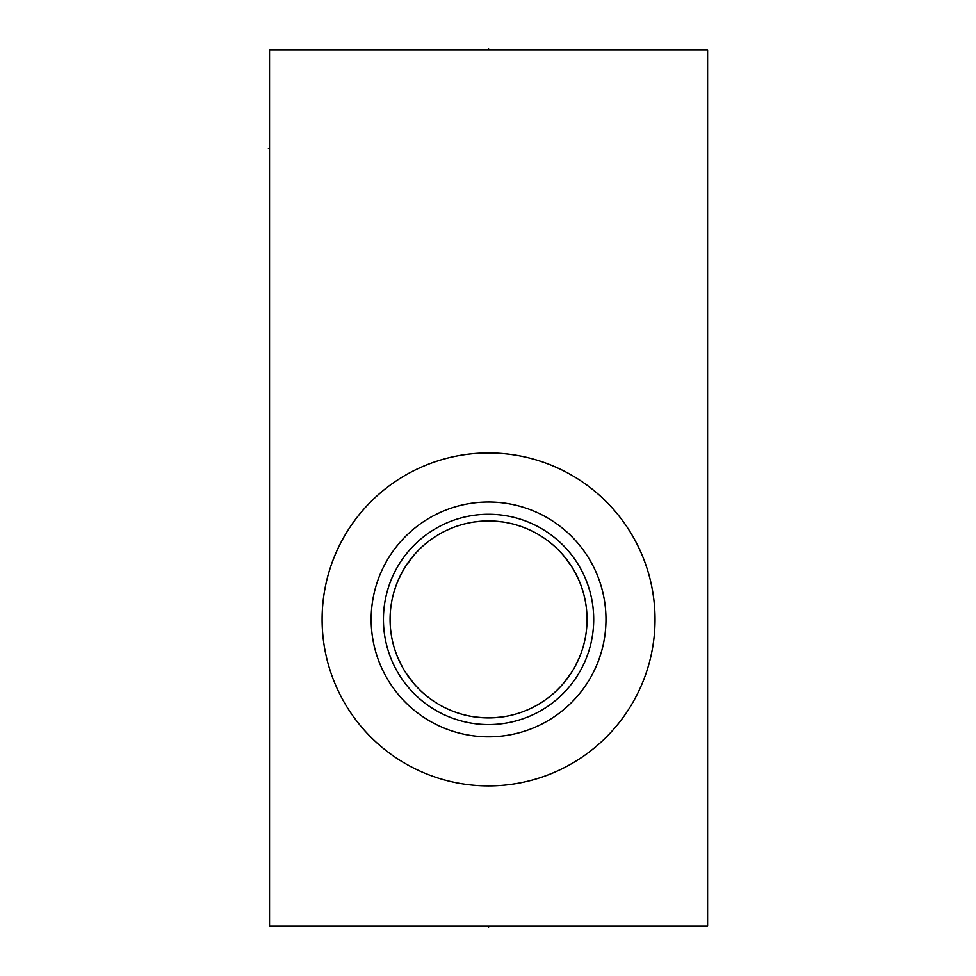 <?xml version="1.0" encoding="UTF-8"?>
<svg xmlns="http://www.w3.org/2000/svg" width="976" height="976" viewBox="0 0 976 976"><rect width="100%" height="100%" fill="white"/><g stroke="black" fill="none" stroke-linecap="round" stroke-linejoin="round"><path stroke-width="1.46" d="M707.6 49.935L269.535 49.935L269.535 926.065L707.6 926.065L707.6 49.935M322.104 619.418A166.469 166.469 0 0 1 488.561 452.949A166.469 166.469 0 0 1 655.03 619.418A166.469 166.469 0 0 1 488.561 785.887A166.469 166.469 0 0 1 322.104 619.418M586.966 623.42L586.966 615.417M586.759 612.001L586.71 611.391M586.295 607.316L586.076 605.693M582.587 590.114L581.025 585.515M579.158 580.805L574.413 571.167M571.533 566.385L563.433 555.454M561.078 552.794L557.076 548.671M552.892 544.852L548.585 541.351M544.169 538.142L539.667 535.238M535.104 532.64L534.458 532.286M530.517 530.322L525.881 528.284M521.245 526.515L516.585 525.015M511.924 523.758L507.264 522.733M502.591 521.953L493.246 521.05M483.889 521.05L474.531 521.953M469.871 522.733L465.21 523.758M460.55 525.015L455.89 526.515M451.254 528.284L446.618 530.322M442.75 532.249L442.018 532.64M437.468 535.238L432.966 538.142M428.549 541.351L424.243 544.852M420.058 548.671L416.057 552.794M413.897 555.21L405.589 566.385M402.722 571.167L397.976 580.805M396.11 585.515L394.548 590.114M391.095 605.364L390.839 607.316M390.412 611.391L390.363 612.037M390.168 615.417L390.168 623.42M390.363 626.836L390.412 627.458M390.839 631.533L391.059 633.253M394.548 648.735L396.11 653.322M397.976 658.031L402.722 667.682M405.589 672.464L413.739 683.444M416.057 686.055L420.058 690.166M424.243 693.985L428.549 697.498M432.966 700.695L437.468 703.598M442.018 706.209L442.689 706.563M446.618 708.515L451.254 710.552M455.89 712.321L460.55 713.834M465.21 715.091L469.871 716.103M474.531 716.896L483.889 717.787M493.246 717.787L502.591 716.896M507.264 716.103L511.924 715.091M516.585 713.834L521.245 712.321M525.881 710.552L530.505 708.515M534.397 706.587L535.104 706.209M539.667 703.598L544.169 700.695M548.585 697.498L552.892 693.985M557.076 690.166L561.078 686.055M563.262 683.59L571.533 672.464M574.413 667.682L579.158 658.031M581.025 653.322L582.587 648.735M586.051 633.326L586.295 631.533M586.71 627.458L586.771 626.799M390.083 619.418A98.478 98.478 0 0 1 488.561 520.94A98.478 98.478 0 0 1 587.04 619.418A98.478 98.478 0 0 1 488.561 717.897A98.478 98.478 0 0 1 390.083 619.418M383.434 619.418A105.14 105.14 0 0 1 488.561 514.279A105.14 105.14 0 0 1 593.701 619.418A105.14 105.14 0 0 1 488.561 724.558A105.14 105.14 0 0 1 383.434 619.418M371.161 619.418A117.401 117.401 0 0 0 488.561 736.819A117.401 117.401 0 0 0 605.974 619.418A117.401 117.401 0 0 0 488.561 502.018A117.401 117.401 0 0 0 371.161 619.418M488.561 926.065L488.561 927.2L488.561 926.065M269.535 148.413L268.4 148.413M488.561 48.8L488.561 49.935"/></g></svg>

